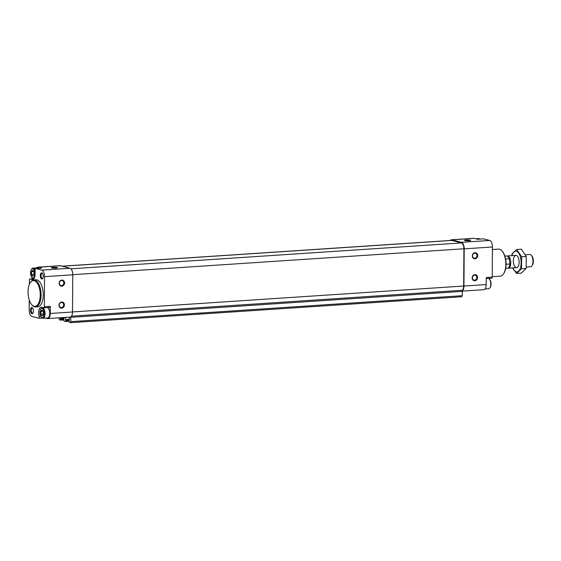 <?xml version="1.0" encoding="UTF-8"?>
<svg xmlns="http://www.w3.org/2000/svg" width="561" height="561" viewBox="0 0 561 561"><rect width="100%" height="100%" fill="white"/><g stroke="black" fill="none" stroke-linecap="round" stroke-linejoin="round"><path stroke-width="0.84" d="M33.912 272.281A2.847 1.332 -93.8 0 0 33.288 270.928A2.847 1.332 -93.8 0 0 32.762 270.563A2.847 1.332 -93.8 0 0 31.591 271.671A2.847 1.332 -93.8 0 0 31.57 274.483A2.847 1.332 -93.8 0 0 32.727 276.201A2.847 1.332 -93.8 0 0 33.604 275.746A2.847 1.332 -93.8 0 0 33.898 275.093A2.847 1.332 -93.8 0 0 33.912 272.281M32.762 270.563L31.591 271.671L31.57 274.483L32.727 276.201M43.232 311.993A2.847 1.332 -93.8 0 0 42.608 310.647A2.847 1.332 -93.8 0 0 42.082 310.282A2.847 1.332 -93.8 0 0 40.911 311.383A2.847 1.332 -93.8 0 0 40.89 314.202A2.847 1.332 -93.8 0 0 42.047 315.913A2.847 1.332 -93.8 0 0 42.924 315.457A2.847 1.332 -93.8 0 0 43.218 314.812A2.847 1.332 -93.8 0 0 43.232 311.993M42.082 310.282L40.911 311.383L40.89 314.202L42.047 315.913M40.329 275.556A3.078 1.438 -93.8 0 0 41.156 278.551A3.078 1.438 -93.8 0 0 42.713 278.487A3.078 1.438 -93.8 0 0 42.37 273.277A3.078 1.438 -93.8 0 0 40.329 275.556M30.49 310.24A3.078 1.438 -93.8 0 0 31.318 313.234A3.078 1.438 -93.8 0 0 32.875 313.178A3.078 1.438 -93.8 0 0 32.531 307.961A3.078 1.438 -93.8 0 0 30.49 310.24M33.793 279.904L35.967 279.764A13.541 6.339 86.2 0 1 43.246 294.953A13.541 6.339 86.2 0 1 37.755 306.79L35.581 306.937A13.541 6.339 -93.8 0 0 41.016 293.003A13.541 6.339 -93.8 0 0 33.793 279.904A13.541 6.339 -93.8 0 0 30.582 282.176L30.224 282.723A12.931 6.052 -93.8 0 0 28.05 291.853A12.931 6.052 -93.8 0 0 31.675 304.616A12.931 6.052 -93.8 0 0 39.284 301.559A12.931 6.052 -93.8 0 0 38.169 284.75A12.931 6.052 -93.8 0 0 30.224 282.723M40.687 316.327L39.172 316.432L39.158 318.318L31.9 316.411A5.848 2.735 86.2 0 1 29.186 309.896L29.249 299.974M39.172 316.432A6.157 2.882 86.2 0 1 41.114 307.239A6.157 2.882 86.2 0 1 41.563 307.281L43.737 307.856A1.234 0.575 86.2 0 0 43.828 307.863A1.234 0.575 86.2 0 0 44.326 306.783L44.536 276.657A5.848 2.735 86.2 0 0 41.823 270.143L35.722 268.537A1.234 0.575 86.2 0 0 35.638 268.53A1.234 0.575 86.2 0 0 35.133 269.61L35.105 274.182A6.157 2.882 86.2 0 1 32.608 279.56A6.157 2.882 86.2 0 1 32.159 279.518L29.978 278.943A1.234 0.575 86.2 0 0 29.894 278.936A1.234 0.575 86.2 0 0 29.389 280.016L29.361 284.399M60.399 317.743L60.567 320.149L59.515 319.882L58.947 317.842M65.637 317.4L65.791 321.523L64.01 321.06L63.786 320.513L64.185 317.498M69.368 317.154L69.01 321.881L70.251 322.701L70.84 321.635L70.721 316.923A5.848 2.735 86.2 0 1 70.139 317.098L47.881 318.578A5.848 2.735 86.2 0 1 47.454 318.536L45.792 318.094M450.301 240.473A5.848 2.735 86.2 0 1 451.486 239.778A5.848 2.735 86.2 0 1 451.914 239.82L461.493 242.331A5.848 2.735 86.2 0 1 464.206 248.853L463.947 286.054A5.848 2.735 86.2 0 1 462.159 290.991L462.299 290.268A5.231 2.447 86.2 0 0 463.659 286.026L463.919 248.775A5.231 2.447 86.2 0 0 461.486 242.941L451.907 240.431A5.231 2.447 86.2 0 0 451.521 240.389L62.131 266.187M451.486 239.778L473.743 238.299A5.848 2.735 86.2 0 1 474.171 238.341L477.656 239.259L483.624 238.86L489.718 240.459A5.848 2.735 86.2 0 1 492.439 246.98L492.228 277.106A1.234 0.575 86.2 0 1 491.731 278.186A1.234 0.575 86.2 0 1 491.639 278.172L486.247 278.529L491.731 278.186M472.299 255.935A3.078 2.686 104.7 0 0 476.352 258.305A3.078 2.686 104.7 0 0 476.387 253.025A3.078 2.686 104.7 0 0 472.299 255.935M472.145 277.891A3.078 2.686 104.7 0 0 476.198 280.262A3.078 2.686 104.7 0 0 476.233 274.981A3.078 2.686 104.7 0 0 472.145 277.891M463.947 286.054L486.205 284.574L486.254 277.506L492.228 277.106M486.205 284.574A5.848 2.735 86.2 0 1 483.834 289.686L462.187 291.124M42.243 318.115L39.158 318.318M469.01 240.739A3.078 0.421 0.4 0 0 470.609 240.438A3.078 0.421 0.4 0 0 467.558 239.933A3.078 0.421 0.4 0 0 464.508 240.396A3.078 0.421 0.4 0 0 469.01 240.739M70.875 317.316L462.313 291.376L462.159 290.991M462.313 291.376L462.278 295.696L461.689 296.762L70.251 322.701M70.84 321.635L462.278 295.696M36.605 267.885A5.848 2.735 86.2 0 1 37.783 267.19L60.048 265.711A5.848 2.735 86.2 0 1 60.476 265.753L70.055 268.27A5.848 2.735 86.2 0 1 72.769 274.785L72.509 311.986A5.848 2.735 86.2 0 1 70.721 316.923M37.783 267.19A5.848 2.735 86.2 0 1 38.211 267.232L41.696 268.144L35.722 268.537M55.855 268.116A3.078 0.421 0.4 0 0 57.453 267.807A3.078 0.421 0.4 0 0 54.41 267.309A3.078 0.421 0.4 0 0 51.353 267.765A3.078 0.421 0.4 0 0 55.855 268.116M59.143 283.312A3.078 2.686 104.7 0 0 63.197 285.682A3.078 2.686 104.7 0 0 63.232 280.402A3.078 2.686 104.7 0 0 59.143 283.312M58.989 305.268A3.078 2.686 104.7 0 0 63.042 307.638A3.078 2.686 104.7 0 0 63.077 302.358A3.078 2.686 104.7 0 0 58.989 305.268M43.919 307.842L49.712 307.456A1.234 0.575 86.2 0 0 49.803 307.463A1.234 0.575 86.2 0 0 50.301 306.39L50.252 313.466A5.848 2.735 86.2 0 1 47.881 318.578M48.358 308.34A4.986 2.335 86.2 0 1 48.442 308.438A4.986 2.335 86.2 0 1 49.845 313.361A4.986 2.335 86.2 0 1 49.003 316.881A4.986 2.335 86.2 0 1 48.933 316.986M492.228 276.678L500.314 276.145A13.541 6.339 -93.8 0 0 503.526 273.873L503.883 273.326A12.931 6.052 -93.8 0 0 502.432 251.433L502.011 250.942A13.541 6.339 -93.8 0 0 498.526 249.112L492.418 249.519M503.526 273.873A13.541 6.339 -93.8 0 0 502.011 250.942M31.675 304.616L32.103 305.107A13.541 6.339 -93.8 0 0 35.581 306.937M485.013 288.992L488.68 288.754A5.231 2.447 -93.8 0 0 489.921 287.87L490.279 287.323A4.614 2.16 -93.8 0 0 489.76 279.511L489.332 279.013A5.231 2.447 -93.8 0 0 488.526 278.396M489.921 287.87A5.231 2.447 -93.8 0 0 489.332 279.013M479.83 239.098A5.231 2.447 -93.8 0 0 478.666 238.593L475.833 238.776M32.713 308.22A2.546 1.192 -93.8 0 0 32.243 308.052A2.546 1.192 -93.8 0 0 31.213 310.275A2.546 1.192 -93.8 0 0 32.58 313.129A2.546 1.192 -93.8 0 0 33.029 312.898M42.559 273.53A2.546 1.192 -93.8 0 0 42.082 273.361A2.546 1.192 -93.8 0 0 41.051 275.584A2.546 1.192 -93.8 0 0 42.419 278.445A2.546 1.192 -93.8 0 0 42.867 278.214M41.184 317.084A4.614 2.16 -93.8 0 0 43.898 315.99A4.614 2.16 -93.8 0 0 43.499 309.988A4.614 2.16 -93.8 0 0 40.665 309.265A4.614 2.16 -93.8 0 0 39.887 312.526A4.614 2.16 -93.8 0 0 41.184 317.084L41.605 317.582A5.231 2.447 -93.8 0 0 42.952 318.283L47.622 317.975A5.231 2.447 -93.8 0 0 48.863 317.098A5.231 2.447 -93.8 0 0 48.274 308.241A5.231 2.447 -93.8 0 0 47.468 307.617M42.952 318.283A5.231 2.447 -93.8 0 0 45.048 312.905A5.231 2.447 -93.8 0 0 42.257 307.842A5.231 2.447 -93.8 0 0 41.016 308.718L40.665 309.265M38.772 268.326A5.231 2.447 -93.8 0 0 37.608 267.814L32.938 268.123A5.231 2.447 -93.8 0 0 31.697 269L31.346 269.546A4.614 2.16 -93.8 0 0 30.567 272.814A4.614 2.16 -93.8 0 0 31.858 277.365A4.614 2.16 -93.8 0 0 34.579 276.278A4.614 2.16 -93.8 0 0 34.179 270.276A4.614 2.16 -93.8 0 0 31.346 269.546M31.858 277.365L32.286 277.863A5.231 2.447 -93.8 0 0 33.632 278.572A5.231 2.447 -93.8 0 0 34.137 278.417M35.133 270.325A5.231 2.447 -93.8 0 0 32.938 268.123M43.372 314.041L40.89 314.202M42.98 311.25L40.911 311.383M34.053 274.322L31.57 274.483M33.66 271.531L31.591 271.671M472.362 277.793A2.546 2.223 104.7 0 0 476.759 278.207A2.546 2.223 104.7 0 0 475.251 275.185A2.546 2.223 104.7 0 0 472.362 277.793M59.207 305.17A2.546 2.223 104.7 0 0 63.603 305.584A2.546 2.223 104.7 0 0 62.103 302.554A2.546 2.223 104.7 0 0 59.207 305.17M59.361 283.214A2.546 2.223 104.7 0 0 63.758 283.628A2.546 2.223 104.7 0 0 62.25 280.605A2.546 2.223 104.7 0 0 59.361 283.214M472.516 255.837A2.546 2.223 104.7 0 0 476.913 256.251A2.546 2.223 104.7 0 0 475.405 253.228A2.546 2.223 104.7 0 0 472.516 255.837M469.578 240.69L465.532 240.662M56.423 268.06L52.376 268.032M505.678 268.382L507.425 268.27A6.157 2.882 -93.8 0 0 509.865 264.021L509.241 258.712A6.157 2.882 -93.8 0 0 506.611 255.984L504.865 256.096M509.865 264.021L506.057 264.273M509.241 258.712L505.587 258.958M526.337 267.015L530.482 266.741A6.157 2.882 -93.8 0 0 531.94 265.704L532.487 264.869A5.21 2.44 -93.8 0 0 531.905 256.04L531.253 255.283A6.157 2.882 -93.8 0 0 529.668 254.456L525.362 254.736M531.94 265.704A6.157 2.882 -93.8 0 0 531.253 255.283M507.838 268.172A6.157 2.882 -93.8 0 0 508.259 268.214A6.157 2.882 -93.8 0 0 510.727 261.882A6.157 2.882 -93.8 0 0 507.446 255.928A6.157 2.882 -93.8 0 0 507.032 256.019M511.927 255.627A10.407 4.867 86.2 0 1 516.323 251.209A10.407 4.867 86.2 0 1 520.755 266.629A10.407 4.867 86.2 0 1 512.74 267.913M516.295 255.416A6.157 2.882 86.2 0 1 517.424 256.202A6.157 2.882 86.2 0 1 518.119 266.622A6.157 2.882 86.2 0 1 513.511 262.927A6.157 2.882 86.2 0 1 516.295 255.416M512.565 267.927L516.562 273.459L521.541 268.768L521.625 256.798L516.73 249.512L511.751 254.203M516.73 249.512L521.365 249.21L526.26 256.489L526.176 268.46L521.197 273.151L516.562 273.459M521.625 256.798L526.26 256.489M521.541 268.768L526.176 268.46M451.914 239.82L474.171 238.341M464.206 248.853L492.439 246.98M461.493 242.331L489.718 240.459M62.327 266.244L451.907 240.431M70.945 268.817L461.486 242.941M72.769 274.694L463.919 248.775M72.509 311.944L463.659 286.026M71.492 316.166L462.299 290.268M65.623 319.651L69.403 319.398M65.735 319.924L69.403 319.679M65.882 319.966L69.403 319.728M65.995 320.24L69.403 320.015M65.988 321.088L69.038 320.892M65.826 321.516L69.01 321.306L65.791 321.523M60.399 318.276L64.178 318.031M60.511 318.55L64.178 318.311M60.658 318.592L64.178 318.36M60.77 318.865L64.171 318.641M60.763 319.721L63.814 319.518M60.602 320.142L63.786 319.931L60.567 320.149M60.476 265.753L38.211 267.232M70.055 268.27L41.823 270.143M72.769 274.785L44.536 276.657M50.301 306.39L44.326 306.783M72.509 311.986L50.252 313.466M29.894 278.936L33.976 278.663L29.978 278.943M33.05 279.455L32.159 279.518M477.607 239.245L483.533 238.853M41.605 268.137L35.638 268.53M49.803 307.463L43.828 307.863M43.407 307.765L42.257 307.842M34.06 278.536L33.632 278.572M515.84 255.367L507.446 255.928M516.66 267.653L508.259 268.214"/></g></svg>
